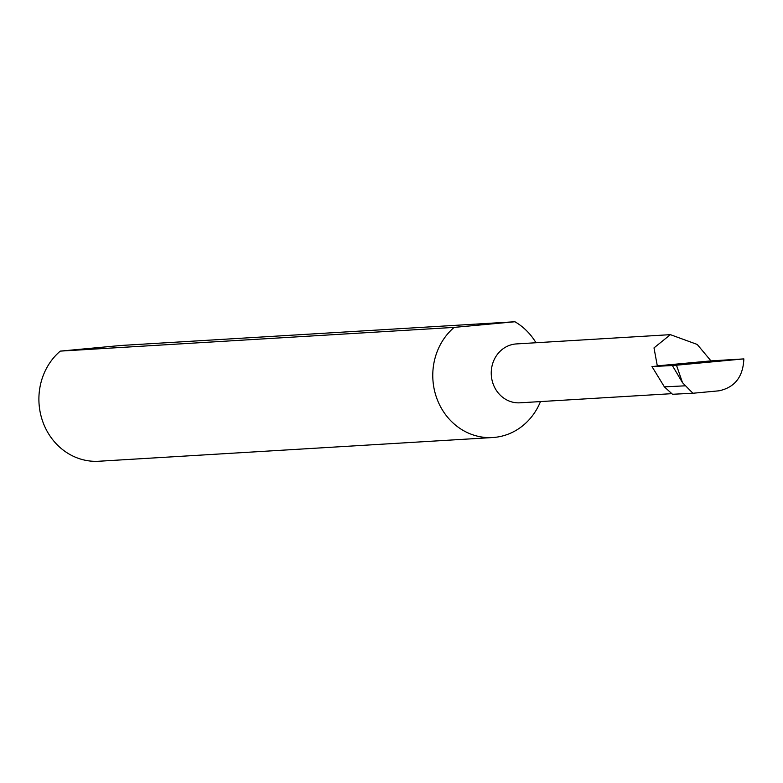 <?xml version="1.0" encoding="UTF-8"?>
<svg xmlns="http://www.w3.org/2000/svg" width="783" height="783" viewBox="0 0 783 783"><rect width="100%" height="100%" fill="white"/><g stroke="black" fill="none" stroke-linecap="round" stroke-linejoin="round"><path stroke-width="1.17" d="M692.906 393.252L682.522 382.701L676.463 365.201L743.85 358.898C743.087 376.819 734.787 387.458 718.96 390.815L692.906 393.252L672.519 394.27L664.375 386.861L651.975 366.561L663.309 365.504L657.309 365.867L654.001 347.887L670.395 334.654L697.213 344.442L710.974 360.885L657.309 365.867M670.395 334.654L516.418 343.923A29.5 26.945 86.6 0 0 491.362 375.86A29.5 26.945 86.6 0 0 519.971 402.814L671.853 393.663M743.85 358.898L710.974 360.885M492.732 437.531L98.854 461.246A61.554 56.239 -93.4 0 1 39.15 405.007A61.554 56.239 -93.4 0 1 60.262 351.117L454.14 327.392A61.554 56.239 -93.4 0 0 433.028 381.282A61.554 56.239 -93.4 0 0 492.732 437.531A61.554 56.239 -93.4 0 0 540.476 401.581M685.066 385.823L664.375 386.861M676.463 365.201L672.352 365.534L682.522 382.701M651.975 366.561L672.352 365.534M60.262 351.117L121.022 345.469L514.911 321.754A61.554 56.239 -93.4 0 1 535.983 342.748M514.911 321.754L454.14 327.392"/></g></svg>
